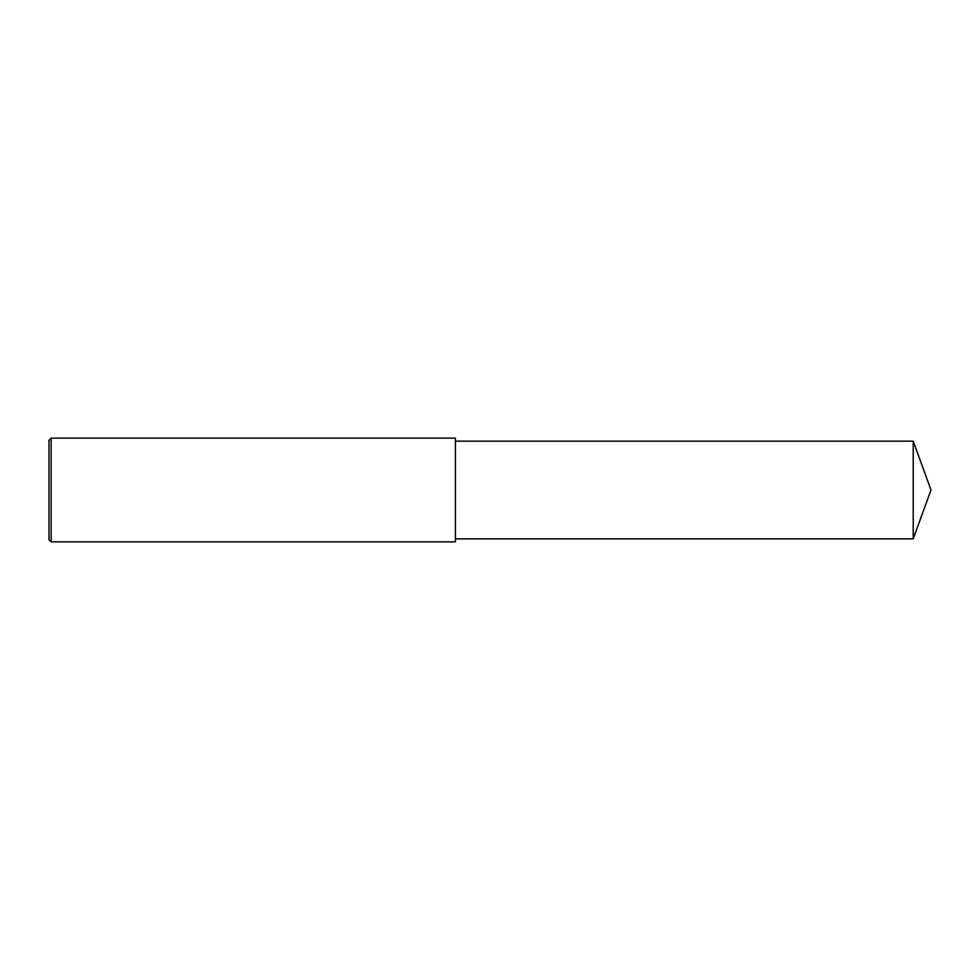 <?xml version="1.0" encoding="UTF-8"?>
<svg xmlns="http://www.w3.org/2000/svg" width="980" height="980" viewBox="0 0 980 980"><rect width="100%" height="100%" fill="white"/><g stroke="black" fill="none" stroke-linecap="round" stroke-linejoin="round"><path stroke-width="1.47" d="M931 490L913.213 441.147L913.213 538.853L931 490M913.213 441.147L455.406 441.147M51.156 438.121L49 440.277L49 539.723L51.156 541.879L51.156 438.121L455.406 438.121L455.406 541.879L51.156 541.879M913.213 538.853L455.406 538.853"/></g></svg>
